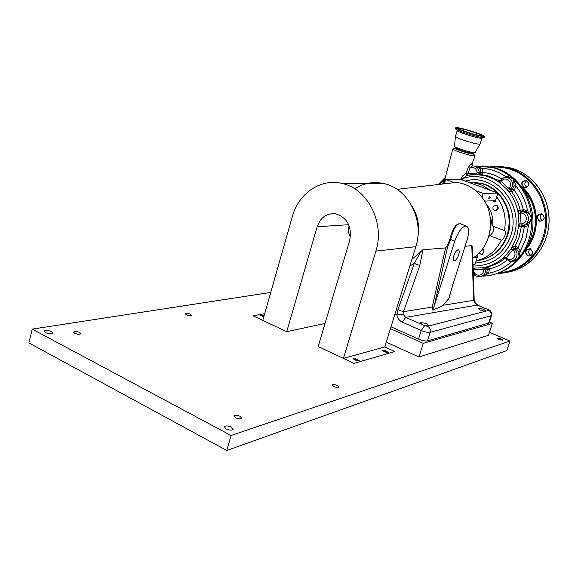 <?xml version="1.0" encoding="UTF-8"?>
<svg xmlns="http://www.w3.org/2000/svg" width="578" height="578" viewBox="0 0 578 578"><rect width="100%" height="100%" fill="white"/><g stroke="black" fill="none" stroke-linecap="round" stroke-linejoin="round"><path stroke-width="0.87" d="M226.041 428.905C229.509 430.372 231.886 430.494 233.194 429.288L231.446 427.135C227.999 425.683 225.622 425.553 224.315 426.759L226.041 428.905M45.301 332.531C48.733 333.896 51.16 334.048 52.605 332.993L51.42 331.555C48.01 330.197 45.575 330.052 44.13 331.107L45.301 332.531M498.857 339.575L502.744 340.175L501.039 338.86L497.159 338.26L498.857 339.575M264.03 315.978L262.051 315.855L263.799 316.787M384.789 351.626L386.92 351.886L386.183 351.229L384.052 350.969L384.789 351.626M355.434 359.971L357.71 360.231L356.973 359.538L354.697 359.278L355.434 359.971M186.289 314.772C188.796 315.754 190.502 315.92 191.405 315.277L190.256 314.114C187.756 313.139 186.051 312.973 185.141 313.616L186.289 314.772M74.627 333.275C77.589 334.452 79.67 334.597 80.884 333.701L79.8 332.422C76.845 331.245 74.764 331.107 73.55 332.003L74.627 333.275M235.398 417.728C238.382 418.978 240.426 419.101 241.532 418.104L240.007 416.268C237.031 415.026 234.986 414.903 233.88 415.9L235.398 417.728M333.86 386.574C336.382 387.6 338.058 387.766 338.874 387.058L337.321 385.475C334.799 384.449 333.13 384.291 332.307 384.991L333.86 386.574M270.735 292.425L32.231 329.113L231.041 435.501L226.778 450.479L506.805 350.6L509.977 341.071L489.443 332.242M231.041 435.501L509.977 341.071M32.231 329.113L28.9 342.913L226.778 450.479M292.367 216.461C298.602 193.131 321.158 177.865 342.631 183.609C367.897 189.028 385.049 223.231 375.873 251.119L343.455 358.382L353.982 363.374L318.182 346.504L349.704 240.26C352.045 226.706 347.45 217.906 335.934 213.86C326.859 212.899 320.602 217.191 317.149 226.742L286.731 331.678L253.113 315.834L262.78 320.364L292.367 216.461M354.69 188.804C363.858 182.98 373.728 181.261 384.298 183.667C408.357 188.739 424.584 220.615 415.82 246.661L384.782 346.959L343.455 358.382M353.909 359.35L356.64 360.629L359.48 360.947L355.838 358.801L352.992 358.483L353.909 359.35M383.33 351.034L385.96 352.24L388.618 352.573L385.071 350.535L382.412 350.21L383.33 351.034M384.782 346.959L394.81 351.54L353.989 363.345M394.81 351.54L353.982 363.374M359.473 360.975L355.831 358.83L352.992 358.483M388.611 352.594L385.064 350.564L382.412 350.21M325.024 323.463L286.731 331.678M263.366 315.487L260.49 315.169L263.734 317.019M264.673 313.702L253.121 315.812M263.373 315.465L260.497 315.14M386.27 342.154L418.934 357.002L488.424 335.348L492.369 323.348L489.356 322.069M390.446 328.651L423.262 343.332L492.369 323.348M423.262 343.332L418.934 357.002M488.966 197.495L488.815 198.586L490.151 197.459L489.588 196.303L488.966 197.495M488.815 198.232L489.754 197.38L489.494 196.426M417.836 236.886C419.794 225.731 417.836 215.457 411.955 206.064M411.876 259.414L422.894 249.775L445.624 247.904L446.881 246.481L449.937 239.278C452.834 227.53 456.584 222.465 461.186 224.069L459.821 223.57C456.042 224.365 453 229.69 450.703 239.53L449.937 239.278M465.08 246.25L471.793 245.664L472.436 247.37M472.79 258.164C491.813 246.568 496.61 215.515 481.965 197.25L475.499 190.523C469.704 185.849 463.274 183.147 456.194 182.417L453.188 182.258L454.236 182.648M443.362 183.609L441.787 184.107M453.932 255.555C453.08 258.576 453.21 260.288 454.315 260.692C455.905 260.454 457.357 258.525 458.686 254.905C459.553 251.835 459.409 250.115 458.246 249.754C456.671 250.05 455.233 251.986 453.932 255.555M428.399 325.963L428.818 325.681C427.431 323.853 424.787 322.842 420.871 322.661L420.437 322.943C421.824 324.771 424.483 325.782 428.399 325.963M485.361 311.145L485.665 310.95C484.292 309.375 481.886 308.471 478.454 308.233L478.143 308.435C479.516 310.018 481.922 310.921 485.361 311.145M507.159 235.044C511.559 219.25 508.459 205.363 497.86 193.37C508.459 205.363 511.559 219.25 507.159 235.044C501.466 250.187 491.199 258.749 476.351 260.736C491.199 258.749 501.466 250.187 507.159 235.044M478.757 260.432C492.745 257.86 502.405 249.378 507.744 234.979C515.316 213.571 501.588 187.474 480.932 183.248L480.318 183.248C486.77 184.816 492.463 188.031 497.405 192.907C492.463 188.031 486.77 184.816 480.318 183.248L470.593 182.395L480.318 183.248L476.142 183.24L482.587 185.451L490.426 190.343L497.947 193.11L496.733 196.867C504.016 206.873 506.588 218.101 504.442 230.564L504.58 230.564C505.606 230.947 505.764 232.515 505.049 235.268C503.908 238.136 502.665 239.769 501.321 240.152L489.523 235.578C490.932 235.224 492.225 233.628 493.41 230.788L493.2 226.258M444.338 183.804L445.681 179.476L461.302 179.628L468.635 182.323L476.142 183.24M497.658 209.547L497.066 206.657L497.485 205.84M498.063 208.737L495.093 210.616C493.33 210.038 492.637 208.781 493.012 206.845L496.011 204.973C497.752 205.566 498.438 206.823 498.063 208.737M488.489 237.327L489.523 235.578M483.735 253.041L483.259 249.645M482.442 249.039L483.909 252.615L481.286 254.457L479.119 252.947M468.635 182.323L490.426 190.343M445.681 179.476L453.188 182.258M475.499 190.523L483.201 193.377L481.965 197.25M497.947 193.11L483.201 193.377M496.733 196.867L495.136 201.845L495.071 200.725L484.545 201.079M486.026 203.781C491.343 210.132 493.54 217.552 492.608 226.027L504.442 230.564M476.489 255.404L477.746 255.91L476.922 257.087L473.685 257.564M477.746 255.91L475.008 264.442L473.014 264.76M501.321 240.152C495.808 251.235 487.427 258.106 476.185 260.772M434.078 306.427L454.734 241.127L450.703 239.53L447.639 246.777L434.078 306.427L432.445 309.989L432.185 307.048L445.624 247.904M477.768 305.162L474.914 302.54L473.628 300.314L471.793 245.664M402.945 314.136L405.684 317.38L424.606 325.689L427.59 326.303L488.699 310.4L487.68 309.432L477.305 305.076L405.684 317.38L402.288 322.134C399.384 320.711 397.57 318.29 396.855 314.887L402.945 314.136L403.473 311.708L397.939 309.707L414.325 263.402L420.849 251.524M432.445 309.989C438.261 307.995 441.7 306.441 442.748 305.336L448.99 298.378L452.798 284.802L467.147 239.769C469.452 231.634 469.083 227.038 466.041 225.976C461.938 226.663 458.173 231.713 454.734 241.127M474.148 298.877L473.628 300.314L442.748 305.336M475.181 302.077L474.914 302.54M475.232 302.171C475 302.576 475.759 303.537 477.522 305.061L487.68 309.432M422.894 249.775L419.816 265.475L414.325 263.402L409.824 266.039M447.639 246.777L446.881 246.481M461.309 224.148L466.041 225.976M394.969 314.056L396.855 314.887M391.017 326.801L418.523 339.091C422.323 340.644 425.307 341.244 427.489 340.883L489.06 322.986M349.184 225.904L348.837 226.901C347.92 230.398 348.462 233.599 350.47 236.51M490.122 230.622L491.748 220.204L492.543 218.007M488.179 206.592L487.348 206.678M490.534 275.258C509.507 271.284 522.657 259.5 529.975 239.884C540.502 210.457 522.237 174.448 494.009 167.613L482.247 165.915M460.767 179.621L462.638 175.842L466.186 173.176L468.216 167.562L471.092 163.798L471.612 163.834L472.645 165.908M453.419 148.741L452.841 148.9C451.613 149.832 469.741 155.836 474.068 155.923L475.037 155.778L474.545 155.193M456.056 148.192L455.428 148.286C454.127 148.943 468.91 153.864 472.472 153.958L473.259 153.813L472.797 153.336M482.962 276.168C484.378 276.298 485.65 275.128 486.777 272.657L487.319 269.406L485.527 269.724L485.195 272.411C484.111 275.244 482.139 276.703 479.27 276.79C476.438 276.58 474.437 275.106 473.266 272.375M512.621 260.801L518.574 258.359L519.109 256.227L518.343 251.647L516.53 248.843L514.817 249.082C516.869 251.22 517.498 253.728 516.696 256.61C515.518 259.609 513.387 261.104 510.309 261.09L506.184 259.284L506.675 258.214C511.357 263.041 518.3 254.782 513.264 250.332L512.78 249.869L514.008 248.316L514.817 249.082L513.264 250.332M473.151 268.178L482.572 267.773C490.881 266.371 498.222 262.665 504.601 256.661L510.981 249.024L516.544 237.5L518.979 223.859L518.314 213.47L518.842 210.349L523.632 209.778L527.497 210.529L531.558 217.79L528.465 225.521L524.405 226.786L522.071 237.912L518.076 247.594L516.53 248.843L517.837 247.37L515.143 246.105L513.712 246.3L510.981 249.024L512.78 249.869L506.191 257.752L506.675 258.214M523.805 225.261L524.405 226.786L521.32 226.728L522.368 225.391L521.291 225.456L521.053 223.896L521.703 223.852C528.234 223.715 527.512 212.422 521.009 213.116L520.359 213.159L520.359 211.57L523.054 211.584C527.382 213.022 529.08 216.085 528.148 220.774C527.1 223.549 525.171 225.08 522.375 225.391L521.703 223.852M518.076 247.594L520.301 251.04L518.574 258.359L514.001 261.408L511.075 262.029L511.154 261.09M518.343 251.647L520.301 251.04L525.778 239.335L528.465 225.521L527.107 224.221L530.488 220.586L531.558 217.79L530.019 215.009L527.382 212.603L524.737 211.483L521.566 211.483M499.999 181.102L498.59 181.095L499.825 182.749L494.862 179.577L488.482 176.752L485.166 175.763L476.518 174.534L477.146 172.295C476.149 168.082 473.75 166.688 469.95 168.111L467.913 173.725L477.19 172.974L480.795 173.342L481.041 172.562L483.085 172.454L482.131 174.773L476.518 174.534L467.176 175.322L462.581 178.674L462.111 179.924M481.041 172.562L480.065 169.072L481.886 168.241L483.085 172.454C489.783 173.14 496.069 175.322 501.95 179.007M480.065 169.072L477.19 166.189L475.817 166.038M476.12 166.016L481.886 168.241C490.368 168.812 498.258 171.565 505.555 176.507L509.139 176.919L512.975 178.819L509.962 177.713L507.101 177.562M516.291 248.612L515.439 248.114L515.143 246.105L519.109 237.197L521.32 226.728L519.904 226.858L518.979 223.859L521.053 223.896L520.359 213.159L518.314 213.47C516.703 204.33 512.975 196.347 507.137 189.519L499.825 182.749L501.263 181.449L500.461 180.762M505.035 177.569L507.643 177.677C511.595 179.238 513.105 182.229 512.187 186.643L510.237 189.808L508.813 188.435L509.24 187.908C513.669 182.85 505.707 175.531 501.682 180.921L501.263 181.449L508.813 188.435L507.137 189.519L510.201 191.845L510.237 189.808L511.682 189.794L512.462 189.179L514.109 185.906L513.466 179.18L516.125 186.246L514.109 185.906M526.32 212.01L527.497 210.529C525.633 201.382 521.84 193.29 516.125 186.246L514.153 190.205L512.462 189.179M523.632 209.778L522.895 211.404L523.314 209.8C521.609 202.531 518.553 196 514.153 190.205L511.646 191.824L511.682 189.794M502.853 178.371L505.555 176.507L505.757 177.482M506.14 259.233L505.389 258.525L506.191 257.752L504.601 256.661L503.583 258.431L505.36 258.496M482.868 267.722L488.042 266.761L489.356 269.247L488.692 273.228L483.316 276.154M507.159 260.049C501.805 264.428 495.866 267.383 489.335 268.914L487.297 269.081L486.951 268.344L485.455 268.604L485.527 269.724L483.475 269.89L483.432 269.211L485.455 268.604L486.553 267.014M473.165 269.478L473.758 270.294C473.946 277.035 484.14 276.645 483.475 269.89M473.274 268.185L473.714 269.623L483.432 269.211L482.572 267.773M508.279 260.627L511.075 262.029C504.478 267.852 497.015 271.588 488.692 273.228L486.777 272.657M483.707 250.281L483.988 252.311M497.889 206.454L498.005 208.896M444.504 180.546L443.709 180.22L440.06 183.999M445.313 177.489L443.709 180.22L442.799 183.674M461.28 178.212L462.581 178.674C492.666 167.215 525.763 203.868 513.56 236.785C505.887 256.235 492.384 265.988 473.057 266.046M467.645 175.228L467.913 173.725L466.186 173.176L467.176 175.322C473.165 174.123 479.162 174.274 485.166 175.763L487.875 175.806L480.571 174.751M468.216 167.562L469.95 168.111L472.407 165.922L474.487 166.096C477.262 167.02 478.837 169.051 479.198 172.186L479.27 173.313L480.376 174.715L468.895 175.011M471.092 163.798L472.443 165.915M471.612 163.834L472.038 164.022L475.037 155.778M476.944 166.11L475.159 166.32M498.59 181.095L499.479 181.275M457.234 130.635L455.406 136.509C455.406 137.037 457.776 138.142 462.53 139.84C472.067 142.99 477.89 144.413 480 144.103L480.015 144.059M456.042 129.306L457.241 130.599C457.263 131.105 459.647 132.189 464.394 133.865C473.917 137 479.74 138.445 481.864 138.2L483.779 137.766M455.818 127.702L455.5 128.721C455.515 129.299 458.311 130.57 463.881 132.535C475.073 136.213 481.908 137.911 484.378 137.629L484.393 137.578M476.185 132.702C465.095 129.067 458.311 127.384 455.832 127.651C455.825 128.215 458.621 129.486 464.213 131.452C475.448 135.144 482.283 136.841 484.718 136.56C484.675 135.967 481.828 134.681 476.185 132.702M464.517 131.488C475.181 134.985 481.676 136.603 483.996 136.336C483.959 135.772 481.257 134.551 475.889 132.673C465.348 129.212 458.903 127.615 456.555 127.875C456.555 128.41 459.207 129.617 464.517 131.488M475.448 132.629C465.752 129.443 459.813 127.969 457.646 128.208C457.639 128.706 460.088 129.812 464.979 131.538C474.798 134.761 480.773 136.242 482.897 135.996C482.861 135.476 480.376 134.356 475.448 132.629M465.586 131.596C474.285 134.45 479.574 135.772 481.467 135.548C481.438 135.093 479.234 134.096 474.863 132.564C466.258 129.739 460.998 128.439 459.077 128.648C459.077 129.089 461.244 130.072 465.586 131.596M455.399 136.596L454.539 146.248C454.633 146.747 456.62 147.701 460.5 149.095C468.325 151.711 473.201 152.888 475.138 152.621L480 144.103L481.864 138.2M472.703 153.632L472.696 153.669C471.243 153.943 467.277 152.997 460.796 150.836C457.559 149.666 455.948 148.878 455.97 148.481L456.129 147.961L460.969 150.273C467.313 152.397 471.272 153.351 472.855 153.134L474.625 152.737M524.022 187.691C520.337 183.594 521.146 181.116 526.45 180.249C530.149 184.353 529.34 186.831 524.022 187.691M524.224 187.402C520.843 183.847 521.493 181.528 526.168 180.444L526.464 180.531C529.845 184.05 529.217 186.376 524.578 187.51L524.224 187.402M526.775 187.258C524.174 185.061 524.195 182.872 526.825 180.69M531.131 255.411L530.886 255.324C528.184 253.475 527.924 251.343 530.113 248.937M528.054 255.779C524.752 252.579 525.2 250.245 529.39 248.793L530.301 249.01C533.602 252.174 533.176 254.501 529.029 256.003L528.054 255.779M527.859 256.083C524.167 251.892 524.976 249.443 530.286 248.735C533.985 252.94 533.176 255.389 527.859 256.083M542.41 220.666L542.381 220.659C539.527 218.643 539.368 216.439 541.911 214.041M539.606 220.89C536.211 217.472 536.781 215.132 541.304 213.874L541.875 214.026C545.264 217.407 544.722 219.748 540.242 221.063L539.606 220.89M539.404 221.186C535.676 217.017 536.5 214.539 541.868 213.744C545.61 217.928 544.787 220.406 539.404 221.186M497.81 208.564L498.171 208.282M522.165 187.59C538.328 202.416 540.408 230.954 526.587 247.984M520.785 185.748C539.433 200.552 541.774 232.638 525.489 250.014M415.82 246.661L375.873 251.119M348.7 224.712L317.149 226.742M476.922 257.087L475.246 256.415M495.136 201.845L492.362 200.812M433.803 307.279L432.185 307.048L403.473 311.708L419.816 265.475M450.002 293.971L448.99 298.378M488.135 309.519L487.89 309.418C490.664 310.27 491.878 312.279 491.531 315.429L491.076 315.74C491.611 313.334 490.823 311.549 488.699 310.4M488.576 323.355L491.076 315.74L430.205 332.336C430.783 329.626 429.916 327.618 427.59 326.303M427.489 340.883L430.205 332.336C428.031 332.668 425.04 332.061 421.232 330.508L424.606 325.689M418.523 339.091L421.232 330.508L402.288 322.134M397.498 314.959L397.939 309.707M490.686 223.231L490.26 217.407M489.27 208.369L487.991 206.635M492.774 220.124L491.748 220.204M522.433 211.497L522.1 210.016M483.454 276.147C497.268 275.265 508.98 269.334 518.574 258.359C523.061 252.991 526.45 246.893 528.733 240.043C531.081 232.855 532.02 225.442 531.558 217.79C530.293 202.307 524.268 189.432 513.466 179.18C507.318 173.581 500.389 169.708 492.68 167.562L476.243 166.009M475.477 262.976C492.391 261.885 504.146 252.796 510.728 235.694C521.674 206.043 493.02 172.454 465.326 181.109M480.932 183.248L473.014 182.345M524.723 226.771L524.058 225.239L522.736 225.362M524.058 225.239L527.107 224.221M514.362 189.952L509.24 187.908M477.146 172.295L483.064 172.121M500.028 181.087L487.875 175.806L481.893 174.744L480.795 173.342M501.682 180.921L501.155 179.895M521.009 213.116L521.479 211.49L520.258 210.269C518.639 203.434 515.771 197.286 511.646 191.824L510.201 191.845M499.623 181.275L499.002 181.275L501.032 179.946C502.817 177.887 505.02 177.135 507.643 177.677L509.962 177.713L507.108 177.562M519.904 226.858L521.291 225.456M518.842 210.349L520.402 211.562M523.169 211.389L521.652 211.483M515.439 248.114L514.008 248.316L513.712 246.3M504.941 258.221L503.583 258.431M486.951 268.344L488.042 266.761C494.262 265.273 499.912 262.434 504.991 258.243M489.356 269.247L487.297 269.081M473.758 270.294L473.194 270.309M473.303 273.539L473.881 273.625M483.728 136.451L482.876 135.844M457.74 128.143L456.692 128.157M523.169 189.049L531.095 200.653C537.923 216.772 536.68 232.016 527.367 246.401C536.68 232.038 537.93 216.779 531.103 200.653L523.162 189.028M484.003 251.141L483.584 250.924M499.269 166.377L511.198 168.039L514.572 169.101C535.813 176.514 550.791 200.299 548.898 224.409C547.128 248.533 528.921 268.951 507.079 272.317M515.46 270.172C535.069 263.236 549.288 242.254 549.1 219.705C548.97 197.156 534.397 176.052 514.579 169.101L511.198 168.039L508.589 167.945C502.427 166.283 496.227 165.872 489.992 166.695C496.227 165.864 502.427 166.283 508.589 167.945L511.978 169.014C534.462 176.825 549.729 202.957 546.073 228.259C542.605 253.605 521.11 273.199 497.824 273.387M492.246 167.165C498.771 166.659 505.179 167.512 511.472 169.722C533.219 177.309 548.197 202.242 545.264 226.829C542.496 251.437 522.498 271.169 499.984 272.585M384.298 183.667L342.631 183.609M397.05 189.346L456.194 182.417M453.911 260.512L454.315 260.692M495.093 210.616L496.264 210.551M481.286 254.457L482.348 254.306M475.232 302.157L474.155 299.166L472.414 246.799M491.531 315.429L489.039 323.037M475.622 174.505L476.416 174.52M443.723 183.508L452.827 148.951M455.428 148.286L452.87 148.864M473.122 268.178L474.343 268.243M472.045 163.993L472.464 165.828L472.089 165.879L494.009 167.613M473.375 275.576L476.294 275.966M445.363 177.28L438.543 184.172M473.259 153.813L475.051 155.735M482.948 136.444L482.897 135.996M457.646 128.208L457.227 128.526M456.129 147.954L455.002 146.747M472.696 153.669L472.862 153.127M484.378 137.622L484.718 136.56M540.242 221.063L541.832 220.926M529.029 256.003L530.481 255.765M524.578 187.51L526.11 187.503"/></g></svg>
